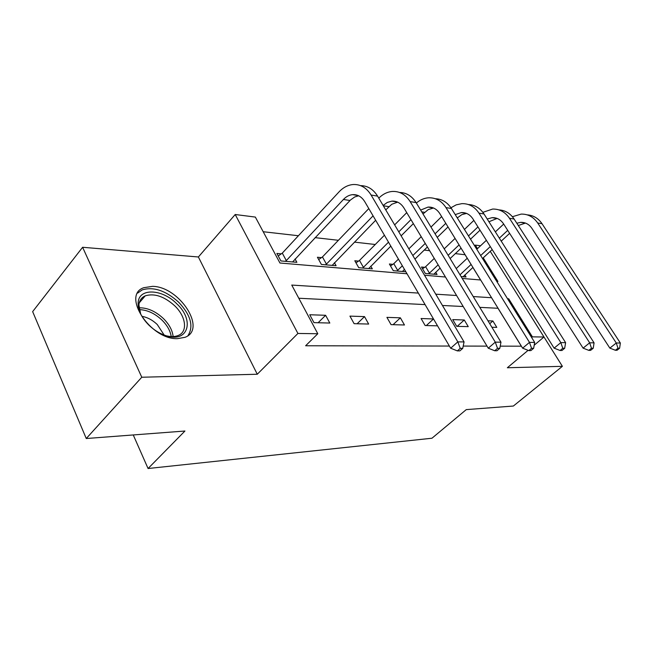 <?xml version="1.0" encoding="UTF-8"?>
<svg xmlns="http://www.w3.org/2000/svg" width="653" height="653" viewBox="0 0 653 653"><rect width="100%" height="100%" fill="white"/><g stroke="black" fill="none" stroke-linecap="round" stroke-linejoin="round"><path stroke-width="0.98" d="M152.573 286.349L143.774 287.695C121.287 295.091 150.533 339.878 177.51 338.646L185.036 337.307C207.14 329.357 179.469 286.602 152.573 286.349M474.592 245.757L475.294 245.095L480.551 245.765M133.253 434.947L148.068 468.519L431.96 438.228L466.258 409.619L513.372 406.035L562.388 366.325L510.173 283.108M148.068 468.519L184.938 431.021L86.261 438.522L32.65 311.62L82.613 247.275L141.774 377.238L257.274 374.242L297.915 333.454L235.211 214.511L255.356 217.082L279.941 263.012L407.015 273.762M257.274 374.242L198.381 256.98L82.613 247.275M198.381 256.98L235.211 214.511M467.23 258.262L465.058 254.735L455.321 253.625M429.625 250.695L424.23 250.083M409.341 248.385L408.533 248.295M375.255 244.5L354.432 242.124M338.393 240.296L315.081 237.643M298.405 235.741L263.2 231.725M86.261 438.522L141.774 377.238M480.6 279.99L472.886 267.461M281.255 253.854L276.88 253.446L280.896 260.939L296.87 262.318L295.05 258.963M321.447 257.625L317.415 257.249L321.39 264.449L336.107 265.73L334.426 262.718M358.521 261.11L354.799 260.759L358.734 267.689L372.332 268.873L370.782 266.155M392.845 264.326L389.392 264.008L393.277 270.685L405.848 271.779M424.703 267.322L421.495 267.02L425.323 273.468L437.037 274.48L435.698 272.252M461.075 276.57L466.054 277.003L464.805 274.954M418.336 293.083L291.744 285.067L317.799 333.74L305.628 345.764L449.378 346.049M463.206 346.074L487.016 346.123M500.214 346.147L521.339 346.188L498.002 308.273L479.792 307.359M463.197 306.518L442.448 305.473M425.087 304.6L298.796 298.241M313.979 322.639L329.822 323.047L325.61 315.285L309.751 314.754L313.979 322.639M354.106 323.676L368.667 324.059L364.513 316.607L349.935 316.117L354.106 323.676M391.041 324.639L404.468 324.982L400.371 317.823L386.919 317.366L391.041 324.639M426.336 325.553L433.51 318.966L421.079 318.525L425.136 325.521L437.534 325.839M456.716 326.337L468.25 326.639L464.275 319.994L452.717 319.603L456.716 326.337M491.889 327.251L496.786 327.373L492.868 320.966L487.971 320.794M528.106 350.326L507.348 367.753L562.388 366.325M534.195 345.217L543.965 337.013L532.383 336.85L508.711 298.805L507.528 298.731M531.624 337.487L532.383 336.85M317.799 333.74L297.915 333.454M490.256 251.34L543.965 337.013M496.721 281.353L497.913 281.451L483.228 257.862M477.49 248.638L475.294 245.095M424.515 275.24L445.452 277.011M462.21 278.431L480.657 279.99M491.562 297.719L473.229 296.56M456.578 295.507L435.747 294.185M507.977 299.458L508.711 298.805M318.125 322.745L325.61 315.285M357.118 323.757L364.513 316.607M393.073 324.688L400.371 317.823M457.19 326.345L464.275 319.994M489.742 323.717L492.868 320.966M278.227 255.96L282.292 253.135L286.316 260.596L343.429 199.467C346.163 196.586 349.233 194.978 352.628 194.643C357.632 194.374 361.68 196.724 364.766 201.687L450.66 348.22L457.818 341.878L371.1 195.035C366.504 187.697 360.505 184.195 353.118 184.53C347.91 184.995 343.217 187.444 339.038 191.876L282.292 253.135M286.316 260.596L285.271 261.314M292.601 261.951L350.522 199.957L354.71 196.961L358.644 195.778M460.234 348.359L457.369 350.89L459.867 350.873L462.732 348.359L460.234 348.359L457.818 341.878L464.063 341.919L377.589 196.12C373.238 189.174 367.566 185.672 360.562 185.64M464.063 341.919L462.732 348.359M457.369 350.89L450.66 348.22M176.718 303.735C195.32 320.721 187.909 343.927 165.111 335.389C159.259 333.308 153.879 329.912 148.949 325.194C141.513 317.644 137.905 310.208 138.126 302.878C138.599 287.704 162.238 288.806 176.718 303.735M166.629 335.871C171.135 336.94 174.996 336.809 178.196 335.495C188.064 331.708 185.999 316.46 174.645 305.735C164.197 296.372 154.394 293.075 145.235 295.842C141.407 297.539 139.301 300.592 138.909 305.008L140.689 314.044M141.921 316.338C147.423 317.317 152.541 320.043 157.259 324.517L164.148 335.038M187.966 335.642C193.884 326.32 190.79 315.179 178.685 302.217C165.748 290.585 153.577 286.479 142.183 289.899L137.628 293.099M318.68 259.535L322.451 256.939L326.427 264.106L373.067 215.849M368.806 208.568L322.451 256.939M326.427 264.106L325.423 264.8M332.173 265.387L375.663 220.273M385.752 209.882L391.784 204.267L397.661 202.144M383.123 205.45L387.311 202.422L391.939 201.124C396.877 200.895 400.86 203.156 403.905 207.923L488.264 348.196L495.284 342.139L410.141 201.581C405.611 194.545 399.709 191.166 392.429 191.443C387.4 191.851 382.854 194.088 378.797 198.153M497.521 348.327L494.713 350.743L496.99 350.734L499.798 348.327L497.521 348.327L495.284 342.139L500.973 342.18L416.083 202.585C411.863 195.99 406.354 192.619 399.546 192.464M500.973 342.18L499.798 348.327M494.713 350.743L488.264 348.196M355.983 262.841L359.493 260.441L363.427 267.346L388.502 242.181M406.737 212.641L394.649 224.877M384.421 235.219L359.493 260.441M398.787 231.856L410.949 219.645M363.427 267.346L362.456 268.016M368.692 268.554L390.821 246.132M401.138 235.823L413.349 223.628M423.013 213.972L428.205 209.621L433.502 207.997M420.646 210.086L428.058 207.083C432.915 206.879 436.841 209.066 439.836 213.653L522.612 348.171L529.485 342.384L445.966 207.597C441.518 200.83 435.706 197.557 428.539 197.794C424.14 198.104 420.075 199.851 416.353 203.026M531.566 348.302L528.816 350.612L530.897 350.604L533.648 348.294L531.566 348.302L529.485 342.384L534.685 342.417L451.435 208.511C447.338 202.242 441.983 198.985 435.363 198.741M534.685 342.417L533.648 348.294M528.816 350.612L522.612 348.171M390.502 265.918L393.783 263.69L397.669 270.35L402.338 265.787M441.64 216.592L430.98 227.081M421.209 236.696L408.86 248.85M398.428 259.119L393.783 263.69M412.827 255.535L425.25 243.414M435.078 233.815L445.795 223.342M397.669 270.35L396.722 270.987M402.509 271.485L404.427 269.346M414.949 259.11L427.405 246.997M437.257 237.406L448.015 226.942M457.288 217.922L461.834 214.633L466.552 213.409M455.231 214.617L461.353 212.576C466.128 212.396 469.989 214.519 472.935 218.926L554.111 348.155L560.829 342.605L478.959 213.131C474.584 206.617 468.878 203.458 461.826 203.654L456.202 204.854L450.945 207.76M562.772 348.278L560.078 350.49L561.996 350.481L564.682 348.269L562.772 348.278L560.829 342.605L565.612 342.637L484.004 213.98C480.02 207.997 474.813 204.846 468.381 204.528M565.612 342.637L564.682 348.269M560.078 350.49L554.111 348.155M422.532 268.775L425.617 266.71L429.437 273.134L438.139 264.849M473.858 220.404L464.446 229.44M455.076 238.427L444.22 248.85M434.261 258.408L425.617 266.71M448.146 255.307L459.067 244.908M468.479 235.937L477.947 226.918M429.437 273.134L428.523 273.746M433.902 274.211L440.089 268.089M450.121 258.564L461.075 248.164M470.519 239.202L480.012 230.199M487.195 219.008L492.142 217.653C496.843 217.498 500.631 219.547 503.52 223.808L583.088 348.139L589.659 342.809L509.446 218.249C505.153 211.964 499.545 208.903 492.615 209.066L482.861 212.331M488.934 221.759L497.121 218.42M591.479 348.253L588.851 350.375L590.614 350.367L593.242 348.245L591.479 348.253L589.659 342.809L594.067 342.841L514.115 219.033C510.246 213.311 505.177 210.266 498.908 209.891M594.067 342.841L593.242 348.245M588.851 350.375L583.088 348.139M503.683 224.061L495.358 231.88M486.363 240.312L476.788 249.291M467.262 258.229L456.218 268.587M459.998 274.799L471.099 264.457M480.673 255.543L490.297 246.581M499.341 238.157L507.716 230.354M463.132 276.75L472.927 267.428M482.518 258.515L492.174 249.56M501.235 241.145L509.634 233.35M516.825 223.228L520.71 222.363C525.322 222.232 529.044 224.216 531.885 228.33L609.853 348.122L616.277 342.996L537.697 222.991C533.485 216.927 527.975 213.955 521.167 214.094L512.393 216.714M518.294 225.514L525.469 223.073M617.983 348.229L615.412 350.269L617.044 350.261L619.615 348.229L617.983 348.229L616.277 342.996L620.35 343.021L542.031 223.718C538.26 218.241 533.33 215.286 527.232 214.861M620.35 343.021L619.615 348.229M615.412 350.269L609.853 348.122M343.429 199.467L349.984 200.504M371.1 195.035L377.589 196.12M138.975 307.8C147.358 307.628 155.496 311.195 163.381 318.509C169.225 324.361 172.465 330.377 173.118 336.573M171.225 336.564C170.335 330.842 167.233 325.333 161.911 320.027C154.688 313.301 147.145 309.84 139.277 309.661M383.319 205.777L388.886 206.658M410.141 201.581L416.083 202.585M421.724 211.85L424.662 212.315M445.966 207.597L451.435 208.511M456.978 217.425L457.68 217.539M478.959 213.131L484.004 213.98M509.446 218.249L514.115 219.033M537.697 222.991L542.031 223.718M352.628 194.643L358.179 195.557M139.236 302.87L145.235 295.842M138.909 305.008L138.126 302.878M391.939 201.124L397.408 202.03M428.058 207.083L433.445 207.972M461.353 212.576L466.446 213.417M492.142 217.653L496.868 218.429M520.71 222.363L525.094 223.089"/></g></svg>
